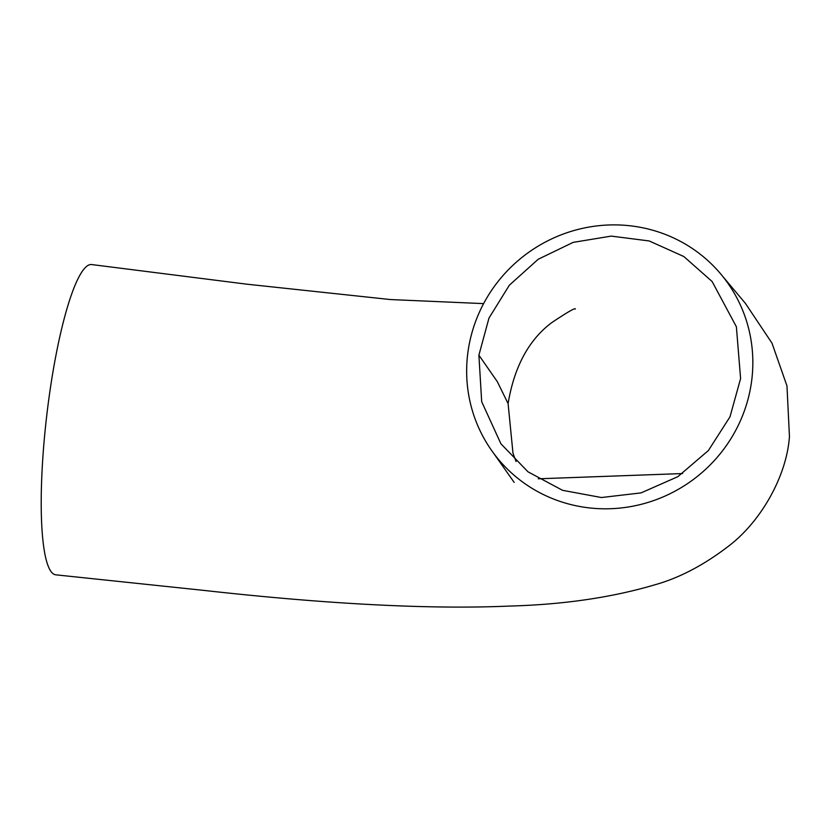 <?xml version="1.0" encoding="UTF-8"?>
<svg xmlns="http://www.w3.org/2000/svg" width="831" height="831" viewBox="0 0 831 831"><rect width="100%" height="100%" fill="white"/><g stroke="black" fill="none" stroke-linecap="round" stroke-linejoin="round"><path stroke-width="1.25" d="M740.598 378.531L729.992 416.819L708.386 450.547L677.816 476.693L641.075 492.887L601.447 497.53L562.566 490.321L528.017 471.831L500.916 443.785L481.689 401.705L478.895 355.169L488.971 318.086L509.351 285.199L538.228 259.241L573.161 242.372L611.252 236.108L649.229 240.959L683.84 256.53L712.115 281.512L736.38 326.77L740.598 378.531M467.676 354.172A144.739 140.283 142.4 0 1 570.108 231.693A144.739 140.283 142.4 0 1 720.913 274.178A144.739 140.283 142.4 0 1 751.816 379.528A144.739 140.283 142.4 0 1 643.713 503.669A144.739 140.283 142.4 0 1 491.568 450.402A144.739 140.283 142.4 0 1 467.676 354.172M55.77 574.813A156.166 27.236 -83.4 0 1 48.614 400.584A156.166 27.236 -83.4 0 1 91.68 264.559L246.963 284.202L390.445 299.555L483.611 303.616M478.895 355.169L497.343 381.699L508.094 403.586L512.976 453.175L516.061 461.548M682.594 473.556L538.259 478.801M722.679 276.328L745.397 303.357L771.978 343.141L786.967 385.896L789.45 436.514C786.718 475.799 761.643 519.863 730.916 544.315C705.529 564.218 680.205 577.701 654.942 584.775C611.917 597.531 563.231 604.636 508.863 606.09C421.213 609.912 311.687 602.454 203.138 590.322L55.77 574.823M493.157 452.615L514.16 482.375M575.239 308.997L575.395 308.945C575.073 307.73 567.147 312.321 551.618 322.719C528.724 339.962 514.212 366.918 508.094 403.586"/></g></svg>
